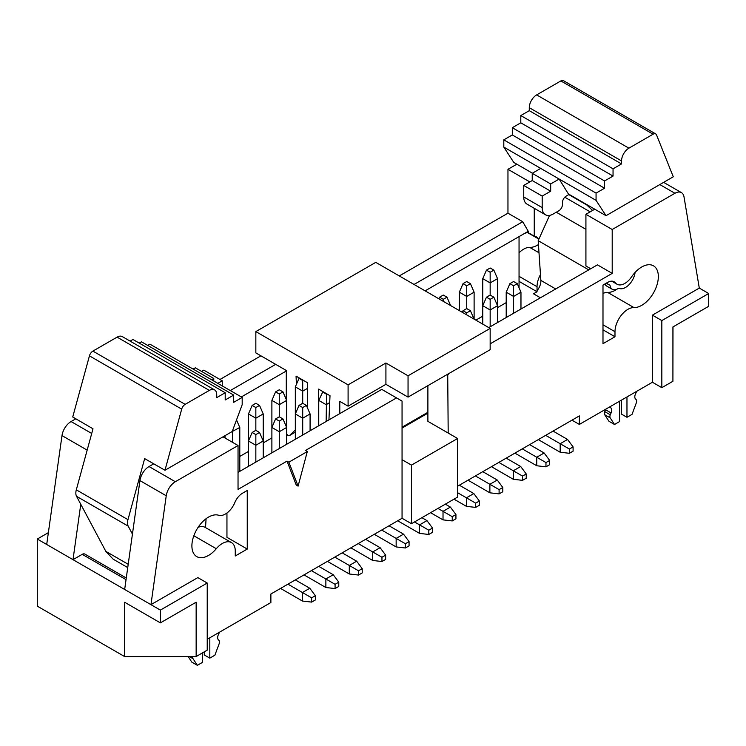 <?xml version="1.0" encoding="UTF-8"?>
<svg xmlns="http://www.w3.org/2000/svg" width="746" height="746" viewBox="0 0 746 746"><rect width="100%" height="100%" fill="white"/><g stroke="black" fill="none" stroke-linecap="round" stroke-linejoin="round"><path stroke-width="1.12" d="M255.841 331.597L375.77 262.359L490.159 328.399L490.159 349.706L408.053 397.105L385.915 384.321L348.093 406.16L348.093 384.852L255.841 331.597L255.841 352.895L286.287 370.473L286.287 399.558M296.414 384.367L296.059 376.124L307.501 382.726L307.501 407.969M318.701 425.789A6.527 3.767 60 0 1 318.57 424.474L318.57 389.114L330.012 395.716L328.939 419.877M339.794 413.62L339.794 401.367L348.093 406.16M286.65 433.752A2.611 1.511 -120 0 0 289.439 435.58A2.611 1.511 -120 0 0 289.607 435.45L295.323 429.948M348.093 384.852L385.915 363.013L408.053 375.798L490.159 328.399M408.053 375.798L408.053 397.105M385.915 363.013L385.915 384.321M75.831 418.795L71.075 421.546A13.046 7.535 120 0 0 61.993 435.589L46.709 544.477L73.005 559.659L82.228 554.334A5.222 3.012 -60 0 1 84.839 554.073L126.27 577.991M127.734 567.585L113.14 559.155L105.839 551.369L80.773 504.277L73.005 559.659L124.666 589.48L139.94 480.601A13.046 7.535 -60 0 1 149.023 466.548L153.741 463.825M298.092 486.131L288.87 462.184L287.024 461.121L296.246 485.068L298.092 486.131L307.315 451.535L305.468 450.472L396.527 397.907L402.057 401.096L402.057 518.274L270.882 594.012L270.882 602.535L207.229 639.285M48.369 532.653L37.3 539.041L46.709 544.477M37.3 539.041L37.3 606.153L124.666 656.592L124.666 602.264L160.362 622.873L160.362 610.097L124.666 589.48M235.26 550.949L235.26 555.984L247.252 549.065L247.252 490.476L242.599 493.162A13.046 7.535 120 0 0 234.794 502.636A15.657 9.036 -60 0 1 218.662 515.253A23.48 13.559 120 0 0 196.039 530.807A23.48 13.559 120 0 0 196.767 556.619A23.48 13.559 120 0 0 216.284 548.72A18.268 10.547 -60 0 1 231.474 542.584A18.268 10.547 -60 0 1 235.26 550.949M226.952 513.006L226.952 537.344L247.252 549.065M124.666 656.592L196.151 656.536L196.151 602.208L160.362 622.873M196.151 656.536L207.229 650.148L207.229 583.036L160.362 610.097M149.023 466.548L175.319 481.73A13.046 7.535 -60 0 0 166.237 495.773L150.953 604.661L197.821 577.609L207.229 583.036M198.128 527.31A18.268 10.547 -60 0 1 205.187 527.403L231.474 542.584M175.319 481.73L238.039 445.521L222.989 436.83M238.039 445.521L238.039 489.404L287.024 461.121M307.315 451.535L288.87 462.184M396.527 397.907L381.765 389.384L238.039 472.358M612.559 281.205L615.45 282.874A13.046 7.535 -60 0 0 614.163 281.764A13.046 7.535 -60 0 0 607.645 282.408L602.992 285.093L602.992 343.682L614.984 336.754L602.992 329.835M536.691 291.117A10.435 6.024 120 0 0 540.859 280.384L540.468 274.593A18.268 10.547 120 0 0 537.036 286.706L537.036 291.751L519.048 281.363M506.208 302.624L497.535 307.632M482.774 316.145L475.864 320.146M271.889 437.902L263.226 442.91M248.465 451.433L239.792 456.44M402.057 459.685L411.466 465.122L457.596 438.489L427.887 421.341L427.887 385.654M399.287 275.936L507.961 213.197L507.961 169.305L516.819 164.195M219.949 379.481L260.913 355.823M519.048 252.801A18.268 10.547 -60 0 1 529.716 247.402A23.48 13.559 120 0 0 538.453 244.567M402.057 518.274L411.466 523.711L411.466 465.122M411.466 523.711L457.596 497.078L457.596 438.489M448.187 433.053L447.721 374.203M457.596 486.215L579.362 415.904L579.362 424.427L652.424 382.25L652.424 315.138L699.291 288.077L684.007 196.841A13.046 7.535 120 0 0 681.452 192.636A13.046 7.535 120 0 0 674.925 193.279L612.205 229.498L612.205 273.381L490.159 343.841M448.644 373.671L448.187 374.473M615.45 282.874A15.657 9.036 120 0 0 616.979 284.207A15.657 9.036 120 0 0 631.582 276.85A23.48 13.559 -60 0 1 653.477 265.818A23.48 13.559 -60 0 1 655.091 289.849A23.48 13.559 -60 0 1 633.951 307.585A18.268 10.547 120 0 0 614.984 331.709L614.984 336.754M425.117 290.847L519.048 236.622L519.048 287.732M286.287 371.004L241.359 396.947M519.048 236.622L528.261 231.307L522.722 221.721L414.049 284.459M275.675 364.346L230.29 390.559M522.722 221.721L507.961 213.197M528.261 231.307L528.261 232.696L534.257 236.165A13.046 7.535 -60 0 1 536.215 236.752A13.046 7.535 -60 0 1 537.493 237.871A15.657 9.036 120 0 0 538.892 239.121L549.55 215.398M534.257 208.311L534.257 236.165M529.828 181.931L507.961 169.305M672.995 326.907L672.911 381.29L661.833 387.678L652.424 382.25M579.362 424.427L571.986 420.166M528.261 232.696A13.046 7.535 120 0 0 523.692 233.936M488.779 327.597L597.443 264.858L612.205 273.381M661.833 387.678L661.833 320.575L652.424 315.138M661.833 320.575L708.7 293.514L699.291 288.077M590.701 268.756L585.918 265.986L585.918 214.316L612.205 229.498M602.992 293.448A18.268 10.547 -60 0 1 607.664 292.404A23.48 13.559 120 0 0 617.222 289.019M708.7 293.514L708.7 306.298L672.911 326.962L672.911 381.29M585.918 214.316L594.776 209.197M590.468 268.886A15.657 9.036 -60 0 1 589.433 268.019M144.649 458.631L127.967 519.654A10.435 6.024 120 0 0 128.2 526.144L132.434 534.099M80.773 504.277L76.54 496.314A10.435 6.024 -60 0 1 76.306 489.833L92.989 428.81M164.978 470.25L181.698 409.125A5.222 3.012 120 0 1 185.148 404.36L209.346 390.391A10.435 6.024 120 0 1 214.559 389.878A10.435 6.024 120 0 1 216.722 394.653L216.722 397.637L225.208 392.741L225.208 399.977L233.694 395.082L233.694 402.327L242.189 397.422L242.189 404.668L232.22 431.514L164.978 470.25L144.659 458.622M181.698 409.125L89.445 355.861L72.726 416.986L92.998 428.801M205.532 527.608L206.083 518.712M236.529 419.923L239.792 427.467L232.137 431.561M232.407 442.266L232.407 431.001M239.792 427.467L239.792 471.351M225.031 438.005L225.031 435.655M259.533 405.414L263.226 413.937L263.226 440.989L255.841 445.25L248.465 440.989L248.465 413.937L252.148 405.414L255.841 407.54L259.533 405.414L255.841 403.278L252.148 405.414M263.226 413.937L255.841 418.198L248.465 413.937M263.226 457.82L263.226 440.989L259.533 432.466L255.841 430.339L255.841 407.54M282.967 391.883L286.65 400.406L286.65 427.467L279.274 431.72L271.889 427.467L271.889 400.406L275.582 391.883L279.274 394.019L282.967 391.883L279.274 389.757L275.582 391.883M286.65 400.406L279.274 404.668L271.889 400.406M286.65 444.29L286.65 427.467L282.967 418.944L279.274 416.809L279.274 394.019M307.501 388.368L302.708 391.137L295.323 386.876L299.015 378.353L302.708 380.488L302.708 403.278L299.015 405.414L295.323 413.937L295.323 386.876M329.704 402.607L326.133 404.668L318.756 400.406L318.756 425.761M326.133 421.499L326.599 393.748M279.274 416.809L275.582 418.944L271.889 427.467L271.889 452.813M279.274 448.551L279.274 421.07L282.967 418.944M310.084 430.768L310.084 413.937L302.708 418.198L295.323 413.937L295.323 439.291M302.708 435.03L302.708 407.54L306.392 405.414L302.708 403.278M255.841 430.339L252.148 432.466L248.465 440.989L248.465 466.343M255.841 462.082L255.841 434.601L259.533 432.466M493.852 270.136L497.535 278.65L497.535 305.711L490.159 309.972L482.774 305.711L482.774 278.65L486.467 270.136L490.159 272.262L493.852 270.136L490.159 268L486.467 270.136M497.535 278.65L490.159 282.911L482.774 278.65M497.535 322.542L497.535 305.711L493.852 297.188L490.159 295.062L490.159 272.262M459.35 310.606L459.35 292.18L463.033 283.657L466.726 285.793L470.418 283.657L466.726 281.531L463.033 283.657M470.418 283.657L474.111 292.18L474.111 319.129M474.111 292.18L466.726 296.442L459.35 292.18M474.046 319.092L470.418 310.718L466.726 308.583L466.726 285.793M490.159 295.062L486.467 297.188L482.774 305.711L482.774 324.137M490.159 326.804L490.159 299.314L493.852 297.188M520.969 309.012L520.969 292.18L513.593 296.442L506.208 292.18L506.208 317.535M513.593 313.273L513.593 285.793L517.276 283.657L513.593 281.531L509.9 283.657L506.208 292.18M540.468 274.593L538.192 240.688L538.892 239.121L527.739 232.687M89.445 355.861A5.222 3.012 -60 0 1 92.896 351.105L117.094 337.136A10.435 6.024 -60 0 1 122.316 336.614L214.559 389.878M130.112 341.118L132.956 339.477L225.208 392.741M139.232 343.095L141.451 341.817L233.694 395.082M147.717 345.445L149.937 344.167L242.189 397.422M193.111 369.093L195.321 367.815L213.776 378.464L211.556 379.742M201.597 371.433L203.807 370.156L222.261 380.805L217.832 383.36M222.261 385.924L222.261 380.805M213.776 381.019L213.776 378.464M606.032 215.697L673.274 176.783L656.555 134.961A5.222 3.012 120 0 0 655.715 133.935A5.222 3.012 120 0 0 653.104 134.196L628.906 148.165A10.435 6.024 120 0 0 621.53 160.94L621.53 163.924L613.044 168.829L613.044 176.075L604.549 180.97L604.549 188.216L596.063 193.111L596.063 200.357L606.032 215.697L585.731 203.975L592.585 210.465M585.386 204.18L568.788 194.594L566.177 196.095A5.222 3.012 -60 0 0 562.484 202.492L562.484 204.404A5.222 3.012 120 0 1 558.801 210.801L553.262 213.99A15.657 9.036 120 0 1 545.438 214.764A15.657 9.036 120 0 1 542.193 207.602L542.193 196.095L550.679 191.2L550.679 183.954L559.164 179.049L596.063 200.357M564.787 197.214L590.161 211.864M538.192 240.688L588.753 269.875M532.411 173.193L513.78 162.432L503.811 147.093L559.164 179.049L568.788 194.594M626.966 396.947L626.966 417.294L621.427 414.095L621.427 400.145M610.023 406.729A3.917 2.257 120 0 0 610.275 407.232L611.067 408.053A5.222 3.012 -60 0 1 611.095 412.939L610.275 414.785A3.917 2.257 120 0 0 610.191 417.872L614.508 424.483L608.978 421.285L604.652 414.673A3.917 2.257 -60 0 1 604.736 411.596L605.556 409.75A5.222 3.012 120 0 0 605.789 409.172M614.508 424.483L619.59 421.555L619.59 401.208M626.966 417.294L632.039 414.366L636.366 402.756A3.917 2.257 120 0 0 636.282 399.772L635.452 398.877A5.222 3.012 -60 0 1 635.489 393.953L636.282 392.219A3.917 2.257 120 0 0 636.524 391.426M209.812 637.793L209.812 658.14L204.273 654.941L204.273 651.855M192.841 656.536A3.917 2.257 120 0 0 193.037 658.709L197.354 665.329L191.815 662.131L188.169 656.545M197.354 665.329L202.427 662.401L202.427 652.918M209.812 658.14L214.885 655.202L219.203 643.602A3.917 2.257 120 0 0 219.119 640.618L218.298 639.723A5.222 3.012 -60 0 1 218.326 634.799L219.119 633.056A3.917 2.257 120 0 0 219.371 632.272M322.906 391.622L318.756 400.406M322.449 391.883L326.133 394.019M275.582 418.944L279.274 421.07M310.084 413.937L306.392 405.414M299.015 405.414L302.708 407.54M252.148 432.466L255.841 434.601M438.9 298.81L439.608 297.188L443.292 299.314L446.985 297.188L443.292 295.062L439.608 297.188M446.985 297.188L450.603 305.552M443.292 299.314L443.292 301.337M466.726 308.583L463.033 310.718L462.334 312.332M466.726 314.868L466.726 312.844L470.418 310.718M463.033 310.718L466.726 312.844M486.467 297.188L490.159 299.314M520.969 292.18L517.276 283.657M509.9 283.657L513.593 285.793M585.731 203.975L569.133 194.389M635.116 272.393A13.736 7.926 -60 0 1 628.943 284.767A13.736 7.926 -60 0 1 619.273 288.45L618.574 288.208A11.004 6.35 -60 0 1 612.242 289.28L606.712 286.082A11.004 6.35 -60 0 1 604.95 283.965M545.438 214.764L526.984 204.115A15.657 9.036 -60 0 1 523.739 196.953L523.739 185.446L532.224 180.541L532.224 173.305L540.719 168.4M503.811 147.093L503.811 139.856L512.306 134.951L512.306 127.706L520.792 122.81L520.792 115.565L529.278 110.669L529.278 107.685A10.435 6.024 -60 0 1 536.654 94.901L560.852 80.932A5.222 3.012 -60 0 1 563.463 80.671L655.715 133.935M612.242 289.28A11.004 6.35 -60 0 1 610.004 285.14L609.286 284.879A13.736 7.926 -60 0 1 608.4 284.487A13.736 7.926 -60 0 1 606.759 282.911M610.191 417.872L604.652 414.673M610.275 414.785L604.736 411.596M610.275 407.232L609.715 406.906M374.287 534.304L396.154 546.93L396.154 538.407L381.672 530.042M396.154 546.93L405.376 547.993L409.069 545.867L409.069 541.605L405.376 543.731L396.154 538.407L403.539 534.145L389.048 525.781M350.862 547.834L372.72 560.46L372.72 551.937L358.239 543.573M372.72 560.46L381.952 561.524L385.635 559.388L385.635 555.127L381.952 557.262L372.72 551.937L380.106 547.676L365.624 539.311M303.995 574.886L325.862 587.512L325.862 578.989L311.38 570.625M325.862 587.512L335.085 588.575L338.777 586.449L338.777 582.188L335.085 584.314L325.862 578.989L333.238 574.728L318.756 566.373M280.561 588.417L302.428 601.043L302.428 592.52L287.947 584.155M302.428 601.043L311.651 602.106L315.344 599.98L315.344 595.718L311.651 597.844L302.428 592.52L309.804 588.258L295.323 579.894M327.429 561.365L349.296 573.982L349.296 565.459L334.805 557.103M349.296 573.982L358.518 575.054L362.211 572.919L362.211 568.657L358.518 570.793L349.296 565.459L356.672 561.197L342.19 552.842M453.997 499.158L466.446 506.348L466.446 497.824L473.831 493.563L459.35 485.198M466.446 506.348L475.678 507.411L479.361 505.275L479.361 501.014L475.678 503.149L457.596 492.705M514.88 453.139L536.747 465.756L536.747 457.242L522.265 448.878M536.747 465.756L545.969 466.828L549.662 464.693L549.662 460.431L545.969 462.567L536.747 457.242L544.123 452.981L529.641 444.616M468.022 480.191L489.88 492.817L489.88 484.294L475.398 475.929M489.88 492.817L499.102 493.88L502.795 491.754L502.795 487.492L499.102 489.618L489.88 484.294L497.265 480.032L482.774 471.668M491.446 466.66L513.313 479.286L513.313 470.763L498.832 462.408M513.313 479.286L522.536 480.349L526.228 478.223L526.228 473.962L522.536 476.088L513.313 470.763L520.689 466.502L506.208 458.147M538.314 439.608L560.181 452.235L560.181 443.711L545.69 435.347M560.181 452.235L569.403 453.298L573.096 451.162L573.096 446.901L569.403 449.036L560.181 443.711L567.557 439.45L553.075 431.085M397.721 520.773L419.588 533.399L419.588 524.876L414.515 521.948M419.588 533.399L428.81 534.462L432.503 532.336L432.503 528.075L428.81 530.201L419.588 524.876L426.964 520.615L421.891 517.687M430.563 512.679L443.021 519.869L443.021 511.346L437.949 508.418M443.021 519.869L452.244 520.941L455.937 518.806L455.937 514.544L452.244 516.68L443.021 511.346L450.397 507.093L445.325 504.156M193.037 658.709L189.279 656.545M503.811 139.856L596.063 193.111M523.739 185.446L542.193 196.095M532.224 180.541L550.679 191.2M532.224 173.305L550.679 183.954M512.306 134.951L604.549 188.216M512.306 127.706L604.549 180.97M520.792 122.81L613.044 176.075M520.792 115.565L613.044 168.829M529.278 110.669L621.53 163.924M405.376 543.731L405.376 547.993M409.069 541.605L403.539 534.145M381.952 557.262L381.952 561.524M385.635 555.127L380.106 547.676M335.085 584.314L335.085 588.575M338.777 582.188L333.238 574.728M311.651 597.844L311.651 602.106M315.344 595.718L309.804 588.258M358.518 570.793L358.518 575.054M362.211 568.657L356.672 561.197M479.361 501.014L473.831 493.563M475.678 503.149L475.678 507.411M545.969 462.567L545.969 466.828M549.662 460.431L544.123 452.981M499.102 489.618L499.102 493.88M502.795 487.492L497.265 480.032M522.536 476.088L522.536 480.349M526.228 473.962L520.689 466.502M569.403 449.036L569.403 453.298M573.096 446.901L567.557 439.45M428.81 530.201L428.81 534.462M432.503 528.075L426.964 520.615M452.244 516.68L452.244 520.941M455.937 514.544L450.397 507.093M289.607 435.45L295.323 432.148L289.439 435.58M402.057 427.197L427.887 412.286M61.993 435.589L87.161 450.127M71.075 421.546L91.721 433.463M126.046 579.633L82.228 554.334M166.237 495.773L139.94 480.601M193.839 535.759L216.284 548.72M537.036 291.751L533.502 293.793L540.421 297.785M614.984 331.709L602.992 324.79M537.036 286.706L519.048 276.318M539.004 252.763L529.716 247.402M537.493 237.871L534.612 236.202M659.828 184.57L674.925 193.279M607.664 292.404L633.951 307.585M127.967 519.654L76.306 489.833M76.54 496.314L128.2 526.144M128.2 564.284L105.839 551.369M540.859 280.384L555.705 288.954M185.148 404.36L92.896 351.105M556.311 212.237L585.918 229.33M209.346 390.391L117.094 337.136M560.852 80.932L653.104 134.196M611.095 412.939L605.556 409.75M611.067 408.053L609.398 407.092M523.739 196.953L542.193 207.602M529.278 107.685L621.53 160.94M536.654 94.901L628.906 148.165M427.887 413.163L402.057 428.083M681.452 192.636L663.642 182.36M616.979 284.207L611.692 281.149M606.218 283.228L608.4 284.487"/></g></svg>
